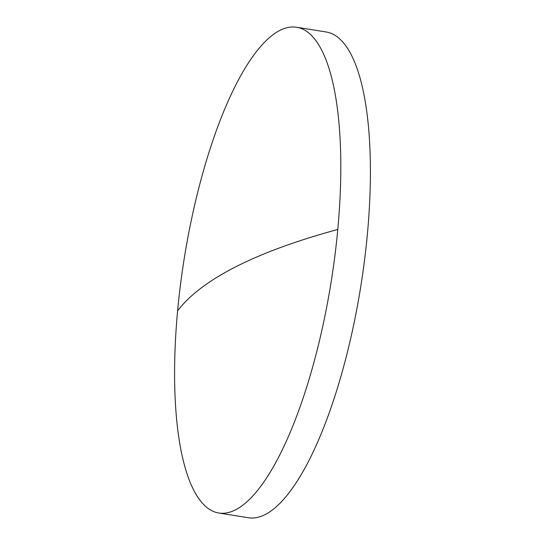 <?xml version="1.0" encoding="UTF-8"?>
<svg xmlns="http://www.w3.org/2000/svg" width="545" height="545" viewBox="0 0 545 545"><rect width="100%" height="100%" fill="white"/><g stroke="black" fill="none" stroke-linecap="round" stroke-linejoin="round"><path stroke-width="0.82" d="M296.616 27.25L326.217 31.992A245.979 74.379 99.1 0 1 367.385 234.207A245.979 74.379 99.1 0 1 265.061 514.609A245.979 74.379 99.1 0 1 248.384 517.75L218.783 513.009A245.979 74.379 99.1 0 1 177.616 310.793A245.979 74.379 99.1 0 1 279.939 30.391A245.979 74.379 99.1 0 1 296.616 27.25A245.979 74.379 99.1 0 1 337.784 229.465A245.979 74.379 99.1 0 1 235.46 509.868A245.979 74.379 99.1 0 1 218.783 513.009M337.784 229.465A1326.08 271.43 -174.7 0 0 177.616 310.793"/></g></svg>
